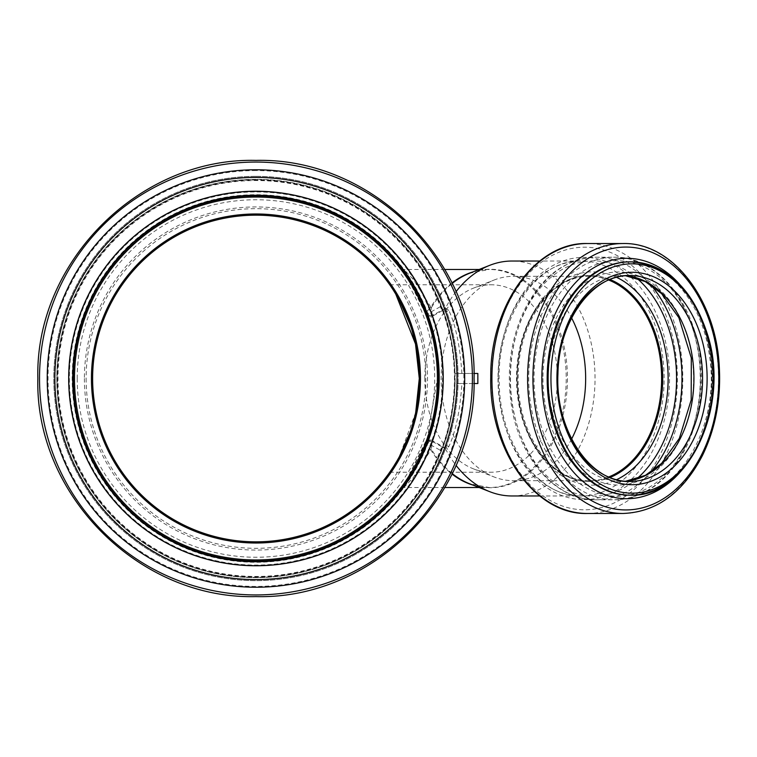 <?xml version="1.0" encoding="UTF-8"?>
<svg xmlns="http://www.w3.org/2000/svg" width="757" height="757" viewBox="0 0 757 757"><rect width="100%" height="100%" fill="white"/><g stroke="black" fill="none" stroke-linecap="round" stroke-linejoin="round"><path stroke-width="0.57" stroke-dasharray="3.79 2.84" d="M474.005 383.525L455.033 383.525L455.033 373.475L474.005 373.475M461.893 383.525L455.033 383.525C453.339 411.051 449.242 432.408 442.731 447.576L440.479 450.188A4.022 2.773 -87.3 0 1 441.965 447.633L444.302 447.453L445.438 448.816L448.816 446.639C455.742 431.689 460.095 410.654 461.893 383.525L477.847 383.525M461.893 373.475C460.095 346.346 455.742 325.311 448.816 310.361A4.022 3.179 -20.3 0 1 442.731 309.424C449.242 324.592 453.339 345.94 455.033 373.475L477.847 373.475M511.978 495.967A117.467 83.062 90 0 0 595.04 378.5A117.467 83.062 90 0 0 511.978 261.033M456.026 291.672A117.467 83.062 90 0 0 445.438 308.184L433.591 314.836L432.219 314.6L431.339 307.825L430.847 307.115L429.749 308.421A4.022 3.075 -163.5 0 0 431.339 307.825A109.226 77.233 -90 0 1 452.232 283.402M448.816 310.361L445.438 308.184M445.438 448.816A117.467 83.062 90 0 0 456.026 465.328M448.816 446.639A4.022 3.179 20.3 0 0 442.731 447.576L443.337 447.198M452.232 473.598A109.226 77.233 -90 0 1 431.339 449.175L432.219 442.4A4.022 3.624 20.9 0 0 425.472 443.186C425.037 443.498 426.465 445.296 429.749 448.579L430.847 449.885L431.339 449.175A4.022 3.075 -16.5 0 0 429.749 448.579M429.749 308.421C426.465 311.704 425.037 313.502 425.472 313.814A4.022 3.624 159.1 0 0 432.219 314.6M432.219 442.4L432.256 442.315A4.022 3.624 20.9 0 0 425.5 443.091L407.19 478.736L399.384 489.637L407.446 478.358L427.241 438.312L437.385 378.5C438.426 312.859 396.696 263.181 399.223 267.174C401.778 267.353 410.531 282.891 425.472 313.814L427.923 313.644L429.153 315.338A4.022 2.829 -119.9 0 0 432.588 316.133L444.302 309.547L441.965 309.367A4.022 2.773 -92.7 0 1 440.479 306.812L442.731 309.424A199.138 199.138 0 0 0 136.762 218.972A199.138 199.138 0 0 0 136.762 538.028A199.138 199.138 0 0 0 442.731 447.576A199.138 199.138 0 0 1 136.762 538.028A199.138 199.138 0 0 1 136.762 218.972A199.138 199.138 0 0 1 442.731 309.424L443.337 309.802M430.856 307.105L413.53 279.655L403.964 269.483L419.539 296.697L433.373 333.298L439.155 378.386L433.43 423.504L419.615 460.161L403.964 487.527L413.53 477.345L430.847 449.895A109.027 77.091 90 0 0 452.014 474.062M432.256 442.315L433.591 442.164L445.381 448.702M432.256 314.685A4.022 3.624 -20.9 0 1 425.5 313.909A181.434 181.434 0 0 0 146.886 233.506A181.434 181.434 0 0 0 146.886 523.494A181.434 181.434 0 0 0 425.5 443.091C428.131 439.959 430.487 439.221 432.588 440.867A4.022 2.829 119.9 0 0 429.153 441.662L427.923 443.356L440.12 450.169L441.965 447.633M445.381 308.298L444.302 309.547M441.965 309.367L440.479 306.812A197.956 197.956 0 0 0 136.61 220.561A197.956 197.956 0 0 0 136.61 536.439A197.956 197.956 0 0 0 440.479 450.188L440.12 450.169M433.591 314.836A4.022 2.829 -119.9 0 1 432.588 316.133C431.84 318.016 429.484 317.278 425.5 313.909M440.12 306.831L427.923 313.644A183.79 183.79 0 0 0 145.637 231.5A183.79 183.79 0 0 0 145.637 525.5A183.79 183.79 0 0 0 427.923 443.356L425.5 443.091M433.591 442.164A4.022 2.829 119.9 0 0 432.588 440.867L444.302 447.453M424.819 378.5A93.736 66.285 -90 0 1 473.343 288.19A93.736 66.285 -90 0 1 491.104 284.764A93.736 66.285 -90 0 1 557.389 378.5A93.736 66.285 -90 0 1 491.104 472.236A93.736 66.285 -90 0 1 473.343 468.81A93.736 66.285 -90 0 1 424.819 378.5M571.62 439.013A102.186 72.256 -90 0 1 513.397 480.686A102.186 72.256 -90 0 1 494.037 476.948A102.186 72.256 -90 0 1 441.142 378.5A102.186 72.256 -90 0 1 494.037 280.052A102.186 72.256 -90 0 1 513.397 276.314A102.186 72.256 -90 0 1 571.62 317.987M411.732 329.399L410.275 324.99M399.317 300.226L389.713 284.764L395.741 294.019M415.716 344.52L419.293 378.5A163.332 163.332 0 0 0 255.951 215.168A163.332 163.332 0 0 0 92.619 378.5A163.332 163.332 0 0 0 255.951 541.832A163.332 163.332 0 0 0 419.293 378.5M415.716 412.47L399.242 456.906L389.713 472.236L393.943 465.886M393.962 465.867L399.317 456.774M410.275 432.01L411.732 427.601M415.262 414.533L415.498 413.483M609.707 279.617A102.99 72.823 90 0 0 589.353 275.51A102.99 72.823 90 0 0 516.529 378.5A102.99 72.823 90 0 0 589.353 481.49A102.99 72.823 90 0 0 609.707 477.383M608.704 280.052A102.186 72.256 90 0 0 589.353 276.314A102.186 72.256 90 0 0 517.097 378.5A102.186 72.256 90 0 0 589.353 480.686A102.186 72.256 90 0 0 608.704 476.948M255.951 176.343A202.157 202.157 0 0 0 53.804 378.5A202.157 202.157 0 0 0 255.951 580.657A202.157 202.157 0 0 0 458.108 378.5A202.157 202.157 0 0 0 255.951 176.343A202.157 202.157 0 0 0 53.804 378.5A202.157 202.157 0 0 0 255.951 580.657A202.157 202.157 0 0 0 458.108 378.5A202.157 202.157 0 0 0 255.951 176.343M72.71 378.5A183.251 183.251 0 0 0 255.951 561.751A183.251 183.251 0 0 0 439.202 378.5A183.251 183.251 0 0 0 255.951 195.249A183.251 183.251 0 0 0 72.71 378.5A183.251 183.251 0 0 0 255.951 561.751A183.251 183.251 0 0 0 439.202 378.5A183.251 183.251 0 0 0 255.951 195.249A183.251 183.251 0 0 0 72.71 378.5A183.251 183.251 0 0 0 255.951 561.751A183.251 183.251 0 0 0 439.202 378.5A183.251 183.251 0 0 0 255.951 195.249A183.251 183.251 0 0 0 72.71 378.5A183.251 183.251 0 0 0 255.951 561.751A183.251 183.251 0 0 0 439.202 378.5A183.251 183.251 0 0 0 255.951 195.249A183.251 183.251 0 0 0 72.71 378.5M255.951 195.855A182.645 182.645 0 0 0 73.306 378.5A182.645 182.645 0 0 0 255.951 561.145A182.645 182.645 0 0 0 438.596 378.5A182.645 182.645 0 0 0 255.951 195.855A182.645 182.645 0 0 0 73.306 378.5A182.645 182.645 0 0 0 255.951 561.145A182.645 182.645 0 0 0 438.596 378.5A182.645 182.645 0 0 0 255.951 195.855M74.517 378.5A181.434 181.434 0 0 0 255.951 559.934A181.434 181.434 0 0 0 437.395 378.5A181.434 181.434 0 0 0 255.951 197.066A181.434 181.434 0 0 0 74.517 378.5A181.434 181.434 0 0 0 255.951 559.934A181.434 181.434 0 0 0 437.395 378.5A181.434 181.434 0 0 0 255.951 197.066A181.434 181.434 0 0 0 74.517 378.5M255.951 179.362A199.138 199.138 0 0 0 56.813 378.5A199.138 199.138 0 0 0 255.951 577.638A199.138 199.138 0 0 0 455.089 378.5A199.138 199.138 0 0 0 255.951 179.362A199.138 199.138 0 0 0 56.813 378.5A199.138 199.138 0 0 0 255.951 577.638A199.138 199.138 0 0 0 455.089 378.5A199.138 199.138 0 0 0 255.951 179.362M498.002 378.5A117.467 83.062 90 0 0 581.064 495.967A117.467 83.062 90 0 0 664.126 378.5A117.467 83.062 90 0 0 581.064 261.033A117.467 83.062 90 0 0 498.002 378.5M479.162 269.473L489.117 269.473L469.529 273.268A109.226 77.233 -90 0 1 567.457 378.5A109.226 77.233 -90 0 1 469.529 483.732L489.117 487.527A109.027 77.091 90 0 0 566.208 378.5A109.027 77.091 90 0 0 489.117 269.473A109.027 77.091 90 0 0 473.144 271.848M473.144 485.152A109.027 77.091 90 0 0 489.117 487.527L479.162 487.527M452.014 282.938A109.027 77.091 90 0 0 430.847 307.115M442.06 309.424A4.022 2.782 -92.4 0 1 440.489 306.812M440.489 450.188A4.022 2.782 -87.6 0 1 442.06 447.576M583.902 499.648A121.148 85.664 90 0 0 669.557 378.5A121.148 85.664 90 0 0 583.902 257.352A121.148 85.664 90 0 0 498.238 378.5A121.148 85.664 90 0 0 583.902 499.648M491.681 378.5A131.302 92.846 90 0 0 584.527 509.802A131.302 92.846 90 0 0 677.373 378.5A131.302 92.846 90 0 0 584.527 247.198A131.302 92.846 90 0 0 491.681 378.5M587.356 513.473A134.973 95.439 90 0 0 682.795 378.5A134.973 95.439 90 0 0 587.356 243.527M623.049 513.473A134.973 95.439 90 0 0 718.488 378.5A134.973 95.439 90 0 0 623.049 243.527M679.417 472.945A120.202 84.992 90 0 0 711.835 378.5A120.202 84.992 90 0 0 679.417 284.055M629.663 495.163A116.663 82.494 90 0 0 712.167 378.5A116.663 82.494 90 0 0 629.663 261.837C666.529 260.673 702.468 301.702 709.356 355.288C721.061 425.084 678.206 497.936 629.663 495.163M625.462 275.699A102.99 72.823 90 0 0 621.109 275.51A102.99 72.823 90 0 0 548.286 378.5A102.99 72.823 90 0 0 621.109 481.49A102.99 72.823 90 0 0 625.462 481.301M542.968 378.5A106.519 75.322 90 0 0 618.289 485.019A106.519 75.322 90 0 0 693.611 378.5A106.519 75.322 90 0 0 618.289 271.981A106.519 75.322 90 0 0 542.968 378.5M700.585 378.5A117.761 83.27 90 0 0 617.315 260.739A117.761 83.27 90 0 0 534.045 378.5A117.761 83.27 90 0 0 617.315 496.261A117.761 83.27 90 0 0 700.585 378.5M650.585 284.679A121.29 85.768 90 0 0 596.223 257.21C565.914 258.459 542.04 275.936 524.601 309.641C510.644 339.041 506.253 370.987 511.448 405.497C519.463 458.96 556.13 500.642 596.223 499.79L614.485 499.79A121.29 85.768 90 0 0 700.253 378.5A121.29 85.768 90 0 0 614.485 257.21A121.29 85.768 90 0 0 528.717 378.5A121.29 85.768 90 0 0 614.485 499.79C644.623 498.56 668.422 481.244 685.88 447.832C697.907 423.078 702.941 395.807 700.973 366.019C697.5 306.377 658.41 256.065 614.485 257.21L596.223 257.21A121.29 85.768 90 0 0 510.455 378.5A121.29 85.768 90 0 0 596.223 499.79A121.29 85.768 90 0 0 650.585 472.321M636.533 277.942A117.619 83.166 90 0 0 552.591 276.002A117.619 83.166 90 0 0 510.218 378.5A117.619 83.166 90 0 0 593.393 496.119A117.619 83.166 90 0 0 636.533 479.058M616.501 277.289A106.661 75.416 90 0 0 517.286 378.5A106.661 75.416 90 0 0 592.712 485.161A106.661 75.416 90 0 0 616.501 479.711M609.972 279.503A102.99 72.823 90 0 0 589.873 275.51A102.99 72.823 90 0 0 517.05 378.5A102.99 72.823 90 0 0 589.873 481.49A102.99 72.823 90 0 0 609.972 477.497M255.951 180.015A198.485 198.485 0 0 0 57.475 378.5A198.485 198.485 0 0 0 255.951 576.985A198.485 198.485 0 0 0 454.437 378.5A198.485 198.485 0 0 0 255.951 180.015M442.873 378.5A186.922 186.922 0 0 0 255.951 191.578A186.922 186.922 0 0 0 69.038 378.5A186.922 186.922 0 0 0 255.951 565.422A186.922 186.922 0 0 0 442.873 378.5M86.128 378.5A169.823 169.823 0 0 0 255.951 548.323A169.823 169.823 0 0 0 425.775 378.5A169.823 169.823 0 0 0 255.951 208.677A169.823 169.823 0 0 0 86.128 378.5M84.387 378.5A171.565 171.565 0 0 0 255.951 550.065A171.565 171.565 0 0 0 427.516 378.5A171.565 171.565 0 0 0 255.951 206.935A171.565 171.565 0 0 0 84.387 378.5M77.214 378.5A178.747 178.747 0 0 0 255.951 557.247A178.747 178.747 0 0 0 434.698 378.5A178.747 178.747 0 0 0 255.951 199.753A178.747 178.747 0 0 0 77.214 378.5M255.951 170.58A207.92 207.92 0 0 0 48.032 378.5A207.92 207.92 0 0 0 255.951 586.42A207.92 207.92 0 0 0 463.88 378.5A207.92 207.92 0 0 0 255.951 170.58M39.553 378.5A216.407 216.407 0 0 0 255.951 594.907A216.407 216.407 0 0 0 472.359 378.5A216.407 216.407 0 0 0 255.951 162.093A216.407 216.407 0 0 0 39.553 378.5M69.379 378.5A186.572 186.572 0 0 0 255.951 565.072A186.572 186.572 0 0 0 442.523 378.5A186.572 186.572 0 0 0 255.951 191.928A186.572 186.572 0 0 0 69.379 378.5M454.787 378.5A198.836 198.836 0 0 0 255.951 179.664A198.836 198.836 0 0 0 57.125 378.5A198.836 198.836 0 0 0 255.951 577.336A198.836 198.836 0 0 0 454.787 378.5M539.703 495.967L581.064 495.967C539.391 497.69 499.951 444.908 499.251 383.326C496.09 318.328 536.978 258.979 581.064 261.033L539.703 261.033M444.851 269.473L403.964 269.473L399.507 267.543M444.851 487.527L403.973 487.527C400.955 488.293 399.403 489.022 399.308 489.732L399.384 489.637M399.204 267.145L399.687 267.77M407.446 478.358L402.118 485.985M473.343 468.81L494.037 476.948M473.343 288.19L494.037 280.052M389.713 472.236L491.104 472.236M389.713 284.764L491.104 284.764M625.424 481.301L629.748 481.49M625.424 275.699L629.748 275.51M589.353 481.49L589.873 481.49C551.427 483.326 515.517 431.32 518.29 374.261C518.905 320.202 553.528 273.968 589.873 275.51L589.353 275.51M513.397 480.686L589.353 480.686M513.397 276.314L589.353 276.314"/><path stroke-width="1.14" d="M474.005 373.475L477.847 373.475L477.847 383.525L474.005 383.525M539.703 261.033L511.978 261.033A117.467 83.062 90 0 0 489.722 265.328A117.467 83.062 90 0 0 456.026 291.672M456.026 465.328A117.467 83.062 90 0 0 489.722 491.672A117.467 83.062 90 0 0 511.978 495.967L539.703 495.967M571.62 317.987A102.186 72.256 -90 0 1 585.653 378.5A102.186 72.256 -90 0 1 571.62 439.013M418.347 396.025L419.293 378.5L415.423 343.186L411.732 329.399M410.275 324.99L399.317 300.226M395.741 294.019L415.716 344.52M419.293 378.5A163.332 163.332 0 0 0 255.951 215.168A163.332 163.332 0 0 0 92.619 378.5A163.332 163.332 0 0 0 255.951 541.832A163.332 163.332 0 0 0 419.293 378.5A163.332 163.332 0 0 0 255.951 215.168A163.332 163.332 0 0 0 92.619 378.5A163.332 163.332 0 0 0 255.951 541.832A163.332 163.332 0 0 0 419.293 378.5L415.716 412.47M399.317 456.774L410.275 432.01M411.732 427.601L415.262 414.533M415.498 413.483L418.309 396.375M609.707 477.383A102.99 72.823 90 0 0 662.176 378.5A102.99 72.823 90 0 0 609.707 279.617M608.704 476.948A102.186 72.256 90 0 0 661.609 378.5A102.186 72.256 90 0 0 608.704 280.052M73.306 378.5A182.645 182.645 0 0 0 255.951 561.145A182.645 182.645 0 0 0 438.596 378.5A182.645 182.645 0 0 0 255.951 195.855A182.645 182.645 0 0 0 73.306 378.5M72.71 378.5A183.251 183.251 0 0 0 255.951 561.751A183.251 183.251 0 0 0 439.202 378.5A183.251 183.251 0 0 0 255.951 195.249A183.251 183.251 0 0 0 72.71 378.5M452.232 283.402A109.226 77.233 -90 0 1 469.529 273.268L489.722 265.328M489.722 491.672L469.529 483.732A109.226 77.233 -90 0 1 452.232 473.598M452.014 474.062A109.027 77.091 90 0 0 473.144 485.152M473.144 271.848A109.027 77.091 90 0 0 452.014 282.938M491.918 378.5A134.973 95.439 90 0 0 587.356 513.473C534.622 515.139 488.956 449.327 490.744 377.26C489.949 306.055 535.284 241.928 587.356 243.527A134.973 95.439 90 0 0 491.918 378.5M527.601 378.5A134.973 95.439 90 0 0 623.049 513.473C656.489 512.12 682.918 492.864 702.345 455.714C715.744 428.15 721.345 397.775 719.15 364.6C715.28 298.192 671.771 242.24 623.049 243.527A134.973 95.439 90 0 0 527.601 378.5M532.928 378.5A131.434 92.941 90 0 0 625.869 509.934A131.434 92.941 90 0 0 718.809 378.5A131.434 92.941 90 0 0 625.869 247.066A131.434 92.941 90 0 0 532.928 378.5M679.417 284.055A120.202 84.992 90 0 0 589.722 270.372A120.202 84.992 90 0 0 541.851 378.5A120.202 84.992 90 0 0 626.843 498.702A120.202 84.992 90 0 0 679.417 472.945M629.663 261.837A116.663 82.494 90 0 0 547.169 378.5A116.663 82.494 90 0 0 629.663 495.163L630.6 495.163A116.663 82.494 90 0 0 713.094 378.5A116.663 82.494 90 0 0 630.6 261.837A116.663 82.494 90 0 0 548.106 378.5A116.663 82.494 90 0 0 630.6 495.163C687.299 498.163 730.41 408.297 708.022 336.108C693.232 289.165 667.419 264.411 630.6 261.837L629.663 261.837M550.945 378.5A114.657 81.075 90 0 0 632.019 493.157A114.657 81.075 90 0 0 713.094 378.5A114.657 81.075 90 0 0 632.019 263.843A114.657 81.075 90 0 0 550.945 378.5M556.925 378.5A106.207 75.104 90 0 0 632.019 484.707A106.207 75.104 90 0 0 707.123 378.5A106.207 75.104 90 0 0 632.019 272.293A106.207 75.104 90 0 0 556.925 378.5A102.99 72.823 90 0 0 629.748 481.49A102.99 72.823 90 0 0 702.572 378.5A102.99 72.823 90 0 0 629.748 275.51A102.99 72.823 90 0 0 556.925 378.5M625.462 481.301A102.99 72.823 90 0 0 693.932 378.5A102.99 72.823 90 0 0 625.462 275.699M650.585 472.321A121.29 85.768 90 0 0 681.991 378.5A121.29 85.768 90 0 0 650.585 284.679M636.533 479.058A117.619 83.166 90 0 0 676.559 378.5A117.619 83.166 90 0 0 636.533 277.942M616.501 479.711A106.661 75.416 90 0 0 668.128 378.5A106.661 75.416 90 0 0 616.501 277.289M609.972 477.497A102.99 72.823 90 0 0 662.697 378.5A102.99 72.823 90 0 0 609.972 279.503M255.951 197.038A181.462 181.462 0 0 0 74.489 378.5A181.462 181.462 0 0 0 255.951 559.962A181.462 181.462 0 0 0 437.423 378.5A181.462 181.462 0 0 0 255.951 197.038M420.466 378.5A164.515 164.515 0 0 0 255.951 213.985A164.515 164.515 0 0 0 91.446 378.5A164.515 164.515 0 0 0 255.951 543.015A164.515 164.515 0 0 0 420.466 378.5M255.951 162.064A216.436 216.436 0 0 0 39.515 378.5A216.436 216.436 0 0 0 255.951 594.936A216.436 216.436 0 0 0 472.396 378.5A216.436 216.436 0 0 0 255.951 162.064M47.227 378.5A208.724 208.724 0 0 0 255.951 587.224A208.724 208.724 0 0 0 464.684 378.5A208.724 208.724 0 0 0 255.951 169.776A208.724 208.724 0 0 0 47.227 378.5M255.951 177.412A201.088 201.088 0 0 0 54.864 378.5A201.088 201.088 0 0 0 255.951 579.588A201.088 201.088 0 0 0 457.048 378.5A201.088 201.088 0 0 0 255.951 177.412M68.688 378.5A187.272 187.272 0 0 0 255.951 565.772A187.272 187.272 0 0 0 443.224 378.5A187.272 187.272 0 0 0 255.951 191.228A187.272 187.272 0 0 0 68.688 378.5M444.851 487.527L479.162 487.527M444.851 269.473L479.162 269.473M587.356 513.473L623.049 513.473M587.356 243.527L623.049 243.527M629.748 481.49C590.914 483.278 555.061 431.036 557.937 374.005C558.647 320.154 593.166 274.034 629.748 275.51M625.424 481.301L645.409 475.349L661.646 463.331L679.37 438.341L691.179 399.951L691.311 357.985L678.868 317.675L661.627 293.65L645.276 281.585L625.424 275.699M255.951 160.399C372.491 157.39 477.071 261.96 474.062 378.5C477.071 495.04 372.491 599.61 255.951 596.601C139.411 599.61 34.841 495.04 37.85 378.5C34.85 261.941 139.402 157.399 255.951 160.399"/></g></svg>
